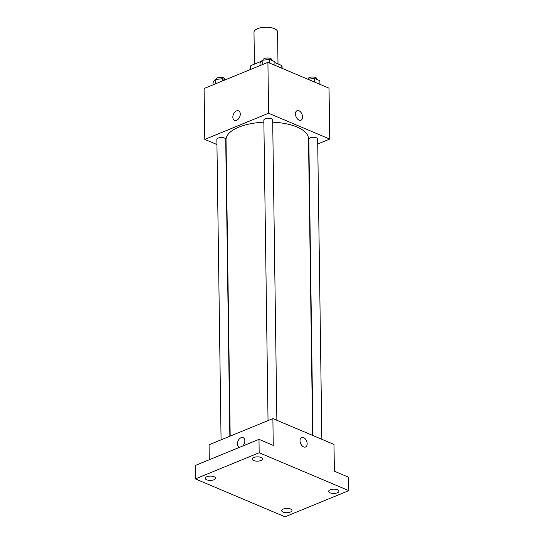 <?xml version="1.0" encoding="UTF-8"?>
<svg xmlns="http://www.w3.org/2000/svg" width="544" height="544" viewBox="0 0 544 544"><rect width="100%" height="100%" fill="white"/><g stroke="black" fill="none" stroke-linecap="round" stroke-linejoin="round"><path stroke-width="0.82" d="M277.998 63.913L277.556 31.933A11.784 4.903 179.2 0 0 265.703 27.2A11.784 4.903 179.2 0 0 253.994 32.266L254.436 64.131M250.9 69.319L250.852 65.606A15.824 6.582 179.2 0 0 250.437 67.143L250.471 69.496M250.852 65.606L261.494 61.241M274.897 62.601L281.806 65.525A15.824 6.582 179.2 0 1 282.084 66.701L282.105 68.354M281.846 68.245L281.806 65.525M216.947 144.534L204.802 139.4L204.088 88.509L267.906 62.349L329.025 88.189L329.732 139.08L317.73 144.004M204.802 139.4L268.614 113.24L267.906 62.349M268.614 113.24L329.732 139.08M297.065 110.677A5.154 3.223 -112.3 0 1 300.689 112.071A5.154 3.223 -112.3 0 1 302.586 116.953A5.154 3.223 -112.3 0 1 300.982 120.217A5.154 3.223 -112.3 0 1 296.045 116.668A5.154 3.223 -112.3 0 1 297.072 110.677A5.154 3.223 -112.3 0 1 300.689 112.071A5.154 3.223 -112.3 0 1 302.593 116.953A5.154 3.223 -112.3 0 1 300.982 120.217M312.644 435.411L308.502 138.666A41.235 17.15 179.2 0 0 272.707 122.176M263.867 122.189A41.235 17.15 179.2 0 0 226.032 139.815L230.173 436.104M229.86 436.234L225.712 139.298A4.42 1.836 179.2 0 0 221.265 137.523A4.42 1.836 179.2 0 0 216.872 139.42L221.068 439.838M276.869 420.288L272.673 120.047A4.42 1.836 179.2 0 0 268.233 118.272A4.42 1.836 179.2 0 0 263.84 120.17L268.036 420.58M321.858 439.3L317.662 139.06A4.42 1.836 179.2 0 0 313.222 137.285A4.42 1.836 179.2 0 0 308.829 139.182L312.963 435.54M234.552 120.36A5.154 3.407 112.9 0 1 232.975 115.716A5.154 3.407 112.9 0 1 236.497 110.922A5.154 3.407 112.9 0 1 238.564 110.86A5.154 3.407 112.9 0 1 239.693 116.933A5.154 3.407 112.9 0 1 234.552 120.36A5.154 3.407 112.9 0 1 232.975 115.716A5.154 3.407 112.9 0 1 236.49 110.922A5.154 3.407 112.9 0 1 238.564 110.86M272.877 418.601L333.996 444.434L334.37 471.22L348.636 477.244L348.82 490.64L285.008 516.8L195.364 478.91L195.18 465.514L258.992 439.355L273.251 445.386L272.877 418.601L209.066 444.761L209.277 459.734M195.364 478.91L259.175 452.751L258.992 439.355M259.175 452.751L348.82 490.64M301.628 437.464A5.154 3.223 -112.3 0 1 305.252 438.858A5.154 3.223 -112.3 0 1 307.149 443.741A5.154 3.223 -112.3 0 1 305.544 446.998A5.154 3.223 -112.3 0 1 300.608 443.455A5.154 3.223 -112.3 0 1 301.634 437.458A5.154 3.223 -112.3 0 1 305.252 438.852A5.154 3.223 -112.3 0 1 307.156 443.734A5.154 3.223 -112.3 0 1 305.544 446.998M239.632 447.29A5.154 3.407 112.9 0 1 239.115 447.141A5.154 3.407 112.9 0 1 237.538 442.496A5.154 3.407 112.9 0 1 241.053 437.702A5.154 3.407 112.9 0 1 243.127 437.641A5.154 3.407 112.9 0 1 244.834 441.245A5.154 3.407 112.9 0 1 242.726 446.019M239.115 447.141A5.154 3.407 112.9 0 1 237.538 442.496A5.154 3.407 112.9 0 1 241.06 437.702A5.154 3.407 112.9 0 1 243.127 437.641M214.132 476.728A5.154 2.142 -0.8 0 1 215.567 478.183A5.154 2.142 -0.8 0 1 212.344 480.216A5.154 2.142 -0.8 0 1 206.686 479.781A5.154 2.142 -0.8 0 1 205.258 478.326A5.154 2.142 -0.8 0 1 208.474 476.286A5.154 2.142 -0.8 0 1 214.132 476.728M290.537 509.021A5.154 2.142 -0.8 0 1 291.965 510.476A5.154 2.142 -0.8 0 1 288.748 512.516A5.154 2.142 -0.8 0 1 283.091 512.074A5.154 2.142 -0.8 0 1 281.656 510.619A5.154 2.142 -0.8 0 1 284.879 508.586A5.154 2.142 -0.8 0 1 290.537 509.021M337.498 489.77A5.154 2.142 -0.8 0 1 338.932 491.225A5.154 2.142 -0.8 0 1 335.709 493.258A5.154 2.142 -0.8 0 1 330.052 492.823A5.154 2.142 -0.8 0 1 328.624 491.368A5.154 2.142 -0.8 0 1 331.84 489.328A5.154 2.142 -0.8 0 1 337.498 489.77M261.1 457.477A5.154 2.142 -0.8 0 1 262.528 458.925A5.154 2.142 -0.8 0 1 259.311 460.965A5.154 2.142 -0.8 0 1 253.654 460.523A5.154 2.142 -0.8 0 1 252.219 459.075A5.154 2.142 -0.8 0 1 255.442 457.035A5.154 2.142 -0.8 0 1 261.1 457.477M213.085 84.823L213.058 82.613L215.193 79.533L222.625 78.69L225.298 79.818M215.261 83.932L215.193 79.533M222.659 80.9L222.625 78.69M224.876 79.642L224.869 79.03A4.42 1.836 179.2 0 0 220.429 77.255A4.42 1.836 179.2 0 0 216.036 79.152L216.036 79.438M307.809 79.22L314.582 78.452L319.872 80.689L319.926 84.34M314.629 82.103L314.582 78.452M316.826 79.404L316.819 78.792A4.42 1.836 179.2 0 0 312.378 77.017A4.42 1.836 179.2 0 0 307.986 78.914L307.986 79.2M260.052 65.572L260.025 63.362L262.16 60.282L269.593 59.439L274.89 61.676L274.938 65.328M262.222 64.682L262.16 60.282M269.647 63.09L269.593 59.439M271.844 60.391L271.837 59.779A4.42 1.836 179.2 0 0 267.39 58.004A4.42 1.836 179.2 0 0 262.997 59.901L263.004 60.187"/></g></svg>

